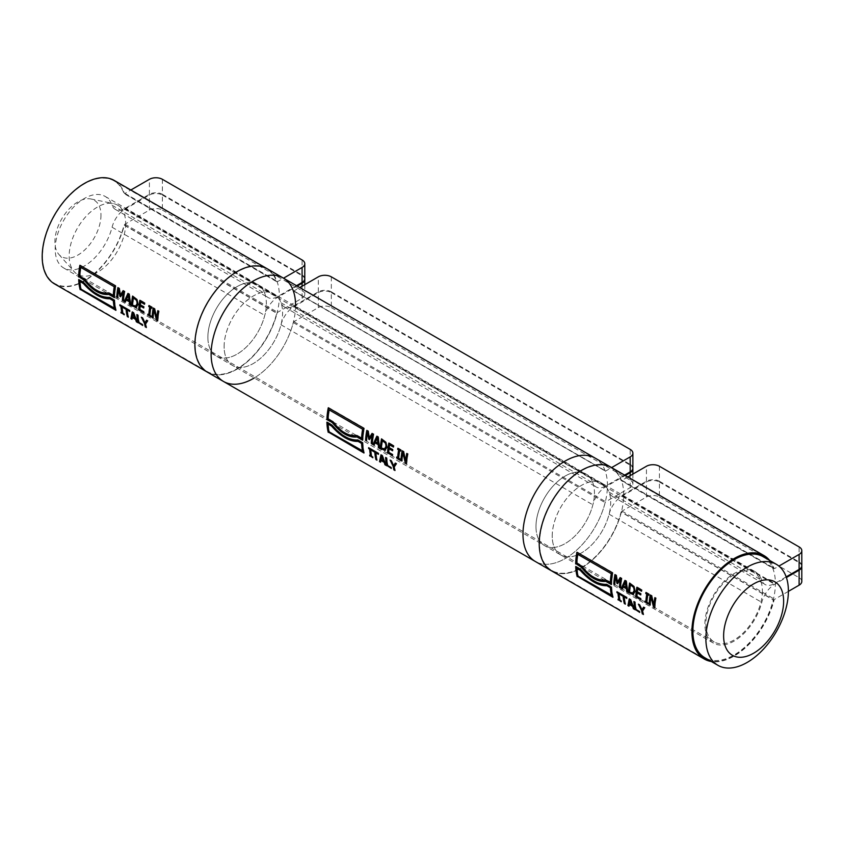 <?xml version="1.0" encoding="UTF-8"?>
<svg xmlns="http://www.w3.org/2000/svg" width="844" height="844" viewBox="0 0 844 844"><rect width="100%" height="100%" fill="white"/><g stroke="black" fill="none" stroke-linecap="round" stroke-linejoin="round"><path stroke-width="0.63" stroke-dasharray="4.22 3.17" d="M763.314 556.776A58.341 33.686 -60 0 1 775.393 583.489A58.341 33.686 -60 0 1 749.926 642.21A58.341 33.686 -60 0 1 704.962 657.835M762.396 590.99A39.974 23.073 -60 0 1 744.957 631.217A39.974 23.073 -60 0 1 714.151 641.925A39.974 23.073 -60 0 1 714.151 595.769A39.974 23.073 -60 0 1 754.125 572.696A39.974 23.073 -60 0 1 762.396 590.99M125.682 223.386A39.974 23.073 -60 0 1 108.243 263.613A39.974 23.073 -60 0 1 77.437 274.321A39.974 23.073 -60 0 1 74.019 271.504A39.974 23.073 -60 0 1 77.437 228.165A39.974 23.073 -60 0 1 113.265 203.531A39.974 23.073 -60 0 1 117.411 205.092A39.974 23.073 -60 0 1 125.682 223.386M100.974 215.146A32.578 18.811 -60 0 1 84.685 249.993A32.578 18.811 -60 0 1 58.848 254.371A32.578 18.811 -60 0 1 61.644 219.05A32.578 18.811 -60 0 1 90.846 198.962A32.578 18.811 -60 0 1 100.974 215.146M552.219 536.035A41.345 23.875 -60 0 1 570.27 494.426A41.345 23.875 -60 0 1 602.131 483.348A41.345 23.875 -60 0 1 602.131 531.098A41.345 23.875 -60 0 1 560.785 554.962A41.345 23.875 -60 0 1 552.219 536.035M535.982 526.656A41.345 23.875 120 0 0 544.538 545.593A41.345 23.875 120 0 0 585.884 521.719A41.345 23.875 120 0 0 585.884 473.969A41.345 23.875 120 0 0 554.023 485.047A41.345 23.875 120 0 0 535.982 526.656M627.862 476.987L621.996 480.373A0.918 0.527 120 0 1 621.384 480.225A59.724 34.477 -60 0 0 611.32 467.439A59.724 34.477 -60 0 1 611.32 536.394A59.724 34.477 -60 0 1 551.596 570.882A59.724 34.477 -60 0 0 621.384 511.991L774.064 600.137A59.724 34.477 -60 0 1 711.344 661.517M283.215 278.003A59.724 34.477 -60 0 1 293.279 290.79L605.137 470.846A59.724 34.477 -60 0 0 595.073 458.06A59.724 34.477 -60 0 1 595.073 527.025A59.724 34.477 -60 0 1 535.349 561.503A59.724 34.477 -60 0 0 605.137 502.613A0.918 0.527 120 0 1 605.76 501.758L630.183 487.653A9.189 5.307 0 0 0 632.873 483.897A9.189 5.307 0 0 0 630.183 480.152L630.183 465.139A9.189 5.307 180 0 1 632.852 468.515M768.504 559.783A59.259 34.214 -60 0 1 773.758 568.666L621.078 480.521A59.259 34.214 -60 0 0 611.088 467.829A59.259 34.214 -60 0 0 551.828 502.053A59.259 34.214 -60 0 0 551.828 570.481A59.259 34.214 -60 0 0 621.078 512.044L773.758 600.2A59.259 34.214 -60 0 1 710.163 660.841M636.007 609.474L639.826 611.299A59.259 34.214 120 0 0 640.058 612.227L639.604 611.963M634.255 601.761A59.259 34.214 -60 0 1 634.224 601.371L635.268 601.972A59.259 34.214 120 0 0 636.344 609.284M643.592 607.152L645.016 607.596L642.928 610.782A59.259 34.214 120 0 0 643.698 614.326L643.244 614.063M638.95 604.473L639.868 604.62L642.263 609.516M620.414 593.775L627.008 597.204A59.259 34.214 120 0 0 627.081 598.217L626.723 598.016M624.465 596.708A59.259 34.214 120 0 0 625.699 603.935L625.246 603.671M654.86 597.615L656.157 597.985A59.259 34.214 120 0 0 655.039 607.638L654.733 607.458M651.304 596.697A59.259 34.214 120 0 0 650.429 604.969L650.112 604.789M651.716 595.811L654.184 605.137M650.239 594.957L652.053 595.611M637.304 591.728L641.218 593.606A59.259 34.214 120 0 0 641.071 594.746L640.786 594.587M637.494 592.678A59.259 34.214 120 0 0 637.188 596.202L641.029 598.417A59.259 34.214 120 0 0 640.976 599.514L640.659 599.335M638.043 588.838A59.259 34.214 120 0 0 637.631 591.538M637.146 587.392A59.259 34.214 -60 0 1 637.209 587.044L642.094 589.861A59.259 34.214 120 0 0 641.883 591.053L641.609 590.895M630.774 584.607A59.259 34.214 120 0 0 629.909 592.034L633.095 593.047M629.603 583.046L634.361 586.285L635.342 591.338L633.411 594.387M623.526 585.979L626.259 587.181M623.473 586.707L622.387 588.785M625.14 580.461L626.575 580.904L628.084 592.077M625.668 581.885L623.853 585.789M578.087 554.149A59.259 34.214 120 0 0 577.159 563.106L581.959 565.881C589.914 576.146 597.879 580.735 605.844 579.67L610.655 582.444M577.169 552.409A59.259 34.214 -60 0 1 577.233 552.06L612.966 572.696A59.259 34.214 120 0 0 611.742 584.396L611.425 584.206M611.446 587.15L611.773 586.96A59.259 34.214 120 0 0 613.261 597.088L612.807 596.824M576.051 566.714A59.259 34.214 -60 0 1 576.041 566.324L580.967 569.173C589.977 579.596 598.596 584.576 606.836 584.111L611.773 586.96M577.212 568.223A59.259 34.214 120 0 0 578.351 575.988L611.858 595.326M621.595 578.414L621.933 578.224A59.259 34.214 120 0 0 620.815 587.878L620.498 587.698M620.646 579.016L617.734 583.436M615.972 576.315A59.259 34.214 120 0 0 615.097 584.576L614.78 584.396M620.161 577.581L621.933 578.224M616.331 575.376L617.797 581.78M614.917 574.564L616.658 575.186M647.897 602.911L648.224 602.721A59.259 34.214 120 0 0 648.171 603.671L647.865 603.492M645.185 601.35A59.259 34.214 -60 0 1 645.206 600.981L646.198 601.55M648.118 594.471A59.259 34.214 120 0 0 647.232 602.152L648.224 602.721M646.209 592.625A59.259 34.214 -60 0 1 646.272 592.277L649.289 594.018A59.259 34.214 120 0 0 649.11 595.052L648.836 594.893M620.034 600.369L621.363 600.749A59.259 34.214 120 0 0 621.564 601.55L621.11 601.287M618.452 599.451A59.259 34.214 -60 0 1 618.336 598.997L619.327 599.578M619.327 593.606A59.259 34.214 120 0 0 620.372 600.168M619.929 593.49L620.256 593.3A59.259 34.214 120 0 0 620.319 594.187M616.911 591.749L620.256 593.3M629.276 603.65L632.019 604.853M634.466 609.379L634.192 608.841M629.508 604.22L629.012 605.844M629.497 599.008L630.858 599.43L634.804 609.189M630.289 600.221L629.613 603.46M769.686 560.458A59.724 34.477 -60 0 1 774.064 568.371A0.918 0.527 120 0 0 774.676 568.518L778.906 566.081M659.417 466.268L659.417 481.27A9.189 5.307 0 0 0 646.43 481.27L621.996 495.375A19.296 11.141 -60 0 1 612.354 496.335A19.296 11.141 -60 0 1 609.104 492.2A41.345 23.875 120 0 0 602.131 483.348A41.345 23.875 120 0 0 560.785 507.223A41.345 23.875 120 0 0 560.785 554.962A41.345 23.875 120 0 0 609.104 514.196A19.296 11.141 -60 0 1 621.996 496.124L646.43 482.019A9.189 5.307 180 0 1 659.417 482.019L659.417 497.032A9.189 5.307 0 0 0 646.43 497.032L621.996 511.126A0.918 0.527 120 0 0 621.384 511.991M659.417 482.019L799.11 562.674A9.189 5.307 180 0 1 801.779 566.05M659.417 497.032L799.11 577.676L799.11 562.674M786.175 576.885L774.676 583.531A19.296 11.141 -60 0 1 765.033 584.481A19.296 11.141 -60 0 1 761.784 580.356A41.345 23.875 120 0 0 754.81 571.504A41.345 23.875 120 0 0 713.465 595.368A41.345 23.875 120 0 0 713.465 643.117A41.345 23.875 120 0 0 761.784 602.342A19.296 11.141 -60 0 1 774.676 584.28L786.397 577.518M801.8 581.421A9.189 5.307 0 0 0 799.11 577.676M788.391 591.37L774.676 599.282A0.918 0.527 120 0 0 774.064 600.137M801.8 565.67A9.189 5.307 0 0 0 799.11 561.925L799.11 546.912M659.417 481.27L799.11 561.925M114.067 180.88A59.259 34.214 -60 0 0 54.797 215.093A59.259 34.214 -60 0 0 54.797 283.531A59.259 34.214 -60 0 0 124.047 225.095L276.737 313.24A59.259 34.214 -60 0 1 207.476 371.676A59.259 34.214 -60 0 1 207.476 303.249A59.259 34.214 -60 0 1 266.746 269.025A59.259 34.214 -60 0 1 276.737 281.717L124.047 193.561A59.259 34.214 -60 0 0 114.067 180.88L266.746 269.025M138.975 322.524L142.794 324.339A59.259 34.214 120 0 0 143.026 325.267L142.573 325.003M137.234 314.801A59.259 34.214 -60 0 1 137.203 314.411L138.237 315.012A59.259 34.214 120 0 0 139.313 322.334M146.571 320.203L147.995 320.646L145.906 323.832A59.259 34.214 120 0 0 146.666 327.366L146.212 327.113M141.919 317.513L142.836 317.671L145.242 322.566M123.393 306.815L129.976 310.244A59.259 34.214 120 0 0 130.06 311.267L129.702 311.056M127.444 309.759A59.259 34.214 120 0 0 128.678 316.985L128.225 316.722M157.828 310.666L159.126 311.025A59.259 34.214 120 0 0 158.007 320.678L157.701 320.498M154.273 309.748A59.259 34.214 120 0 0 153.397 318.019L153.091 317.84M154.684 308.851L157.153 318.177M153.218 307.997L155.022 308.661M140.273 304.768L144.187 306.646A59.259 34.214 120 0 0 144.05 307.796L143.765 307.627M140.463 305.728A59.259 34.214 120 0 0 140.157 309.242L144.007 311.457A59.259 34.214 120 0 0 143.944 312.554L143.638 312.375M141.011 301.878A59.259 34.214 120 0 0 140.61 304.578M140.125 300.443A59.259 34.214 -60 0 1 140.188 300.095L145.062 302.912A59.259 34.214 120 0 0 144.852 304.093L144.577 303.935M133.742 297.647A59.259 34.214 120 0 0 132.888 305.074L136.063 306.098M132.582 296.086L137.34 299.335L138.321 304.389L136.39 307.427M126.505 299.019L129.237 300.221M126.442 299.747L125.366 301.825M128.119 293.512L129.543 293.955L131.063 305.117M128.647 294.936L126.832 298.829M81.066 267.189A59.259 34.214 120 0 0 80.127 276.146L84.938 278.921C92.882 289.186 100.847 293.786 108.823 292.71L113.634 295.484M80.138 265.459A59.259 34.214 -60 0 1 80.212 265.111L115.945 285.736A59.259 34.214 120 0 0 114.721 297.436L114.394 297.257M114.425 300.19L114.742 300A59.259 34.214 120 0 0 116.24 310.138L115.776 309.875M79.03 279.754A59.259 34.214 -60 0 1 79.009 279.375L83.946 282.223C92.945 292.636 101.575 297.615 109.815 297.151L114.742 300M80.191 281.274A59.259 34.214 120 0 0 81.33 289.028L114.826 308.377M124.574 291.465L124.901 291.264A59.259 34.214 120 0 0 123.783 300.918L123.477 300.738M123.625 292.056L120.713 296.476M118.941 289.355A59.259 34.214 120 0 0 118.065 297.615L117.759 297.436M123.129 290.631L124.901 291.264M119.299 288.416L120.776 294.83M117.886 287.604L119.637 288.226M150.876 315.962L151.192 315.772A59.259 34.214 120 0 0 151.15 316.711L150.844 316.542M148.154 314.39A59.259 34.214 -60 0 1 148.175 314.031L149.166 314.601M151.097 307.522A59.259 34.214 120 0 0 150.2 315.202L151.192 315.772M149.188 305.676A59.259 34.214 -60 0 1 149.251 305.328L152.268 307.068A59.259 34.214 120 0 0 152.089 308.092L151.815 307.933M123.002 313.409L124.332 313.789A59.259 34.214 120 0 0 124.532 314.59L124.079 314.327M121.43 312.502A59.259 34.214 -60 0 1 121.314 312.048L122.306 312.618M122.296 306.657A59.259 34.214 120 0 0 123.34 313.219M122.897 306.53L123.224 306.351A59.259 34.214 120 0 0 123.287 307.227M119.88 304.789L123.224 306.351M132.255 316.69L134.987 317.893M137.435 322.429L137.171 321.88M132.476 317.26L131.98 318.895M132.466 312.058L133.837 312.47L137.772 322.239M133.257 313.261L132.582 316.5M302.078 286.221L302.078 298.217L277.655 312.322A0.918 0.527 120 0 0 277.043 313.187A59.724 34.477 -60 0 1 207.255 372.077A59.724 34.477 -60 0 0 266.978 337.589A59.724 34.477 -60 0 0 266.978 268.635A59.724 34.477 -60 0 1 277.043 281.411A0.918 0.527 120 0 0 277.655 281.569L283.521 278.182M162.396 179.308L162.396 194.32A9.189 5.307 0 0 0 149.399 194.32L124.975 208.426A19.296 11.141 -60 0 1 115.322 209.375A19.296 11.141 -60 0 1 112.073 205.25A41.345 23.875 120 0 0 105.099 196.399A41.345 23.875 120 0 0 63.754 220.263A41.345 23.875 120 0 0 63.754 268.012A41.345 23.875 120 0 0 112.073 227.236A19.296 11.141 -60 0 1 124.975 209.175L149.399 195.07A9.189 5.307 180 0 1 162.396 195.07L162.396 210.072A9.189 5.307 0 0 0 149.399 210.072L124.975 224.177A0.918 0.527 120 0 0 124.363 225.031A59.724 34.477 -60 0 1 54.565 283.922M114.288 180.479A59.724 34.477 -60 0 1 124.363 193.265A0.918 0.527 120 0 0 124.975 193.413L130.831 190.027M162.396 195.07L302.078 275.714A9.189 5.307 180 0 1 304.747 279.09M162.396 210.072L302.078 290.716L302.078 275.714M296.508 285.683L277.655 296.571A19.296 11.141 -60 0 1 268.002 297.531A19.296 11.141 -60 0 1 264.752 293.396A41.345 23.875 120 0 0 257.789 284.544A41.345 23.875 120 0 0 216.433 308.419A41.345 23.875 120 0 0 216.444 356.157A41.345 23.875 120 0 0 264.752 315.392A19.296 11.141 -60 0 1 277.655 297.32L297.162 286.063M302.078 298.217A9.189 5.307 0 0 0 304.779 294.472A9.189 5.307 0 0 0 302.078 290.716M304.779 278.72A9.189 5.307 0 0 0 302.078 274.965L302.078 259.963M162.396 194.32L302.078 274.965M387.596 465.477L391.416 467.291A59.259 34.214 120 0 0 391.637 468.23L391.194 467.977M385.961 457.691A59.259 34.214 -60 0 1 385.94 457.3L386.974 457.902A59.259 34.214 120 0 0 387.934 465.287M395.298 463.082L396.722 463.535L394.57 466.764A59.259 34.214 120 0 0 395.277 470.33L394.834 470.076M390.645 460.402L391.574 460.56L393.916 465.487M372.12 449.704L378.713 453.133A59.259 34.214 120 0 0 378.777 454.167L378.428 453.956M376.16 452.658A59.259 34.214 120 0 0 377.279 459.948L376.835 459.685M406.766 453.428L408.074 453.798A59.259 34.214 120 0 0 406.829 463.525L406.523 463.345M403.2 452.532A59.259 34.214 120 0 0 402.208 460.856L401.913 460.676M403.632 451.624L405.996 461.003M402.155 450.77L403.959 451.424M389.168 447.573L393.082 449.441A59.259 34.214 120 0 0 392.924 450.601L392.639 450.432M389.337 448.533A59.259 34.214 120 0 0 388.989 452.078L392.829 454.294A59.259 34.214 120 0 0 392.766 455.401L392.46 455.222M389.939 444.661A59.259 34.214 120 0 0 389.495 447.373M389.063 443.205A59.259 34.214 -60 0 1 389.126 442.857L394.011 445.674A59.259 34.214 120 0 0 393.779 446.877L393.515 446.719M382.67 440.42A59.259 34.214 120 0 0 381.72 447.911L384.906 448.924M381.52 438.859L386.267 442.108L387.196 447.193L385.212 450.263M375.358 441.834L378.101 443.037M375.295 442.572L374.177 444.672M377.057 436.274L378.492 436.717L379.874 447.964M377.563 437.709L375.685 441.644M329.455 409.678A59.259 34.214 120 0 0 328.411 418.708L333.211 421.483C341.092 431.79 349.057 436.38 357.107 435.272L361.907 438.047M328.548 407.937A59.259 34.214 -60 0 1 328.622 407.589L364.355 428.214A59.259 34.214 120 0 0 362.983 440.009L362.667 439.829M362.646 442.773L362.973 442.594A59.259 34.214 120 0 0 364.313 452.817L363.869 452.553M327.25 422.338A59.259 34.214 -60 0 1 327.24 421.958L332.177 424.806C341.103 435.272 349.722 440.251 358.046 439.745L362.973 442.594M328.4 423.867A59.259 34.214 120 0 0 329.424 431.695L362.92 451.034M373.512 434.227L373.85 434.038A59.259 34.214 120 0 0 372.605 443.765L372.299 443.585M372.542 434.839L369.556 439.302M367.868 432.139A59.259 34.214 120 0 0 366.887 440.462L366.581 440.283M372.067 433.405L373.85 434.038M368.237 431.189L369.64 437.635M366.823 430.377L368.575 430.999M399.697 458.798L400.024 458.608A59.259 34.214 120 0 0 399.961 459.558L399.655 459.379M396.975 457.226A59.259 34.214 -60 0 1 397.007 456.857L397.999 457.437M400.024 450.295A59.259 34.214 120 0 0 399.033 458.028L400.024 458.608M398.125 448.438A59.259 34.214 -60 0 1 398.189 448.09L401.206 449.831A59.259 34.214 120 0 0 401.016 450.865L400.742 450.717M371.624 456.361L372.953 456.741A59.259 34.214 120 0 0 373.143 457.553L372.7 457.3M370.031 455.443A59.259 34.214 -60 0 1 369.936 455L370.927 455.57M371.022 449.546A59.259 34.214 120 0 0 371.961 456.171M371.634 449.419L371.961 449.23A59.259 34.214 120 0 0 372.014 450.126M368.617 447.679L371.961 449.23M380.908 459.632L383.651 460.824M386.046 465.392L385.792 464.854M381.119 460.202L380.591 461.858M381.193 454.948L382.564 455.359L386.383 465.202M381.973 456.161L381.245 459.442M331.323 276.843L331.323 291.845A9.189 5.307 0 0 0 318.325 291.845L293.891 305.95A19.296 11.141 -60 0 1 284.249 306.899A19.296 11.141 -60 0 1 280.999 302.774A41.345 23.875 120 0 0 274.026 293.923A41.345 23.875 120 0 0 232.68 317.798A41.345 23.875 120 0 0 232.68 365.536A41.345 23.875 120 0 0 280.999 324.771A19.296 11.141 -60 0 1 293.891 306.699L318.325 292.594A9.189 5.307 180 0 1 331.323 292.594L331.323 307.596A9.189 5.307 0 0 0 318.325 307.596L293.891 321.701A0.918 0.527 120 0 0 293.279 322.566A59.724 34.477 -60 0 1 223.491 381.456M331.323 292.594L630.183 465.139M331.323 307.596L630.183 480.152M624.613 475.109L605.76 485.996A19.296 11.141 -60 0 1 596.107 486.956A19.296 11.141 -60 0 1 592.857 482.821A41.345 23.875 120 0 0 585.884 473.969A41.345 23.875 120 0 0 544.538 497.844A41.345 23.875 120 0 0 544.538 545.593A41.345 23.875 120 0 0 592.857 504.817A19.296 11.141 -60 0 1 605.76 486.745L625.267 475.488M605.137 470.846A0.918 0.527 120 0 0 605.76 470.994L611.615 467.608M632.873 468.146A9.189 5.307 0 0 0 630.183 464.39L630.183 449.388M293.279 290.79A0.918 0.527 120 0 0 293.891 290.948L299.757 287.561M331.323 291.845L630.183 464.39M224.114 346.61A41.345 23.875 -60 0 1 242.165 305A41.345 23.875 -60 0 1 274.026 293.923A41.345 23.875 -60 0 1 274.026 341.662A41.345 23.875 -60 0 1 232.68 365.536A41.345 23.875 -60 0 1 224.114 346.61M207.877 337.231A41.345 23.875 120 0 0 216.444 356.157A41.345 23.875 120 0 0 257.789 332.293A41.345 23.875 120 0 0 257.789 284.544A41.345 23.875 120 0 0 225.928 295.622A41.345 23.875 120 0 0 207.877 337.231M295.579 305.728A59.724 34.477 -60 0 1 254.234 377.975M621.384 480.225L774.064 568.371M646.43 497.032L646.43 482.019M621.996 496.124L774.676 584.28M621.996 480.373L774.676 568.518M646.43 481.27L646.43 466.268M609.104 492.2L761.784 580.356M621.996 495.375L774.676 583.531M609.104 514.196L761.784 602.342M621.996 511.126L774.676 599.282M124.363 193.265L277.043 281.411M124.363 225.031L277.043 313.187M149.399 210.072L149.399 195.07M124.975 209.175L277.655 297.32M124.975 193.413L277.655 281.569M149.399 194.32L149.399 179.308M112.073 205.25L264.752 293.396M124.975 208.426L277.655 296.571M112.073 227.236L264.752 315.392M124.975 224.177L277.655 312.322M293.279 322.566L605.137 502.613M318.325 307.596L318.325 292.594M293.891 306.699L605.76 486.745M630.183 475.647L630.183 487.653M293.891 290.948L605.76 470.994M318.325 291.845L318.325 276.843M280.999 302.774L592.857 482.821M293.891 305.95L605.76 485.996M280.999 324.771L592.857 504.817M293.891 321.701L605.76 501.758M754.125 572.696L117.411 205.092M714.151 641.925L77.437 274.321M58.848 254.371L74.019 271.504M90.846 198.962L113.265 203.531M63.754 268.012L713.465 643.117M105.099 196.399L754.81 571.504M551.828 570.481L704.508 658.636M611.088 467.829L763.767 555.985M612.354 496.335L765.033 584.481M621.543 480.415L774.222 568.571M54.797 283.531L207.476 371.676M304.779 284.66L304.779 294.472M115.322 209.375L268.002 297.531M124.511 193.466L277.191 281.611M632.873 474.096L632.873 483.897M284.249 306.899L596.107 486.956M293.438 290.99L605.296 471.036"/><path stroke-width="1.27" d="M783.633 601.234A42.432 24.497 -60 0 1 738.627 657.223A42.432 24.497 -60 0 1 738.627 597.214A42.432 24.497 -60 0 1 783.633 601.234M788.391 590.99A58.341 33.686 -60 0 1 762.923 649.711A58.341 33.686 -60 0 1 717.959 665.336A58.341 33.686 -60 0 1 717.959 597.963A58.341 33.686 -60 0 1 776.301 564.277A58.341 33.686 -60 0 1 788.391 590.99M717.959 665.336L704.962 657.835A58.341 33.686 -60 0 1 704.962 590.462A58.341 33.686 -60 0 1 763.314 556.776L776.301 564.277M254.234 377.975A59.724 34.477 -60 0 1 223.491 381.456L551.596 570.882A59.724 34.477 -60 0 1 539.221 543.536A59.724 34.477 -60 0 1 565.301 483.433A59.724 34.477 -60 0 1 611.32 467.439L763.999 555.584A59.724 34.477 -60 0 1 769.686 560.458M223.491 381.456A59.724 34.477 -60 0 1 211.127 354.111A59.724 34.477 -60 0 1 237.196 294.007A59.724 34.477 -60 0 1 283.215 278.003L266.978 268.635A59.724 34.477 -60 0 0 220.949 284.628A59.724 34.477 -60 0 0 194.88 344.732A59.724 34.477 -60 0 0 207.255 372.077A59.724 34.477 -60 0 1 207.255 303.112A59.724 34.477 -60 0 1 266.978 268.635L114.288 180.479A59.724 34.477 -60 0 0 54.565 214.967A59.724 34.477 -60 0 0 54.565 283.922L223.491 381.456A59.724 34.477 -60 0 1 223.491 312.491A59.724 34.477 -60 0 1 283.215 278.003L595.073 458.06A59.724 34.477 -60 0 0 535.349 492.537A59.724 34.477 -60 0 0 535.349 561.503A59.724 34.477 -60 0 1 522.985 534.157A59.724 34.477 -60 0 1 549.054 474.054A59.724 34.477 -60 0 1 595.073 458.06L611.32 467.439A59.724 34.477 -60 0 0 551.596 501.916A59.724 34.477 -60 0 0 551.596 570.882L704.276 659.027A59.724 34.477 -60 0 1 704.276 590.072A59.724 34.477 -60 0 1 763.999 555.584M710.163 660.841A59.259 34.214 -60 0 1 704.508 658.636A59.259 34.214 -60 0 1 704.508 590.199A59.259 34.214 -60 0 1 763.767 555.985A59.259 34.214 -60 0 1 768.504 559.783M635.205 609.811A59.724 34.477 -60 0 1 633.907 601.561L634.941 602.152A59.724 34.477 120 0 0 636.007 609.474L639.488 611.489A59.724 34.477 120 0 0 639.72 612.417L635.543 609.621A59.259 34.214 -60 0 1 634.255 601.761M639.604 611.963L635.543 609.621M642.326 613.926A59.724 34.477 -60 0 1 641.577 610.486L638.391 604.146L639.541 604.81L641.936 609.706L643.592 607.152L644.689 607.785L642.601 610.972A59.724 34.477 120 0 0 643.36 614.516L642.664 613.725A59.259 34.214 -60 0 1 641.915 610.296L638.95 604.473M643.244 614.063L642.664 613.725M641.936 609.706L643.74 607.237M624.138 596.898A59.724 34.477 120 0 0 625.362 604.135L624.328 603.534A59.724 34.477 -60 0 1 623.104 596.297L620.488 594.788A59.724 34.477 -60 0 1 620.414 593.775L626.681 597.394A59.724 34.477 120 0 0 626.754 598.407L624.138 596.898L626.723 598.016M625.246 603.671L624.665 603.333A59.259 34.214 -60 0 1 623.431 596.117L620.815 594.598A59.259 34.214 -60 0 1 620.762 593.976M649.131 604.599A59.724 34.477 -60 0 1 650.239 594.957L651.716 595.811L653.857 605.327A59.724 34.477 -60 0 1 654.86 597.615L655.82 598.174A59.724 34.477 120 0 0 654.712 607.817L653.551 607.152L650.967 596.898A59.724 34.477 120 0 0 650.102 605.159L649.458 604.409A59.259 34.214 -60 0 1 650.513 595.115M654.733 607.458L653.878 606.963M653.551 607.152L650.967 596.898M650.112 604.789L649.458 604.409M653.857 605.327L654.184 605.137A59.259 34.214 -60 0 1 655.123 597.774M637.167 592.868A59.724 34.477 120 0 0 636.861 596.391L640.701 598.607A59.724 34.477 120 0 0 640.649 599.704L635.775 596.887A59.724 34.477 -60 0 1 636.882 587.245L641.756 590.061A59.724 34.477 120 0 0 641.545 591.243L637.705 589.028A59.724 34.477 120 0 0 637.304 591.728L640.881 593.796A59.724 34.477 120 0 0 640.744 594.936L637.167 592.868L640.786 594.587M640.659 599.335L636.091 596.697A59.259 34.214 -60 0 1 637.146 587.392M641.609 590.895L637.705 589.028M633.19 587.034L630.436 584.797L633.527 586.844L634.266 590.705L633.527 586.844M630.436 584.797A59.724 34.477 120 0 0 629.592 592.214L633.095 593.047M633.612 594.376L628.495 592.688A59.724 34.477 -60 0 1 629.603 583.046L634.034 586.474L635.015 591.528L633.084 594.577L628.822 592.499A59.259 34.214 -60 0 1 629.877 583.204M632.567 593.3L633.939 590.884M632.894 593.11L634.266 590.705M623.526 585.979L626.259 587.181L625.668 581.885L623.526 585.979M621.226 588.49L624.961 580.366L626.237 581.094L627.757 592.256L626.67 591.633L626.448 588.426L623.473 586.707L622.271 589.091L621.226 588.49L625.14 580.461M627.672 591.834L626.986 591.444M626.67 591.633L626.448 588.426M626.121 588.606L623.146 586.896M622.387 588.785L621.553 588.3M625.931 587.371L625.341 582.075M611.256 573.677L577.76 554.339L611.256 573.677A59.724 34.477 -60 0 0 610.328 582.634L610.655 582.444A59.259 34.214 -60 0 1 611.594 573.487M577.76 554.339A59.724 34.477 120 0 0 576.832 563.286L581.632 566.06C589.587 576.325 597.552 580.925 605.528 579.86L610.328 582.634M575.682 563.95A59.724 34.477 -60 0 1 576.895 552.25L612.628 572.886A59.724 34.477 120 0 0 611.415 584.586L605.834 581.358C597.763 582.223 589.576 577.496 581.263 567.179L576.009 563.76A59.259 34.214 -60 0 1 577.169 552.409M581.263 567.179L576.009 563.76M605.834 581.358L606.161 581.168C598.09 582.033 589.903 577.307 581.59 566.989M611.425 584.206L606.161 581.168M577.191 576.652A59.724 34.477 -60 0 1 575.714 566.514L580.64 569.362C589.65 579.786 598.269 584.765 606.519 584.301L611.446 587.15A59.724 34.477 120 0 0 612.934 597.288L577.528 576.463A59.259 34.214 -60 0 1 576.051 566.714M612.807 596.824L577.528 576.463M611.52 595.516A59.724 34.477 -60 0 1 610.391 587.751L606.889 585.736C598.565 586 589.734 580.904 580.387 570.438L576.885 568.413A59.724 34.477 120 0 0 578.024 576.178L611.858 595.326A59.259 34.214 -60 0 1 610.718 587.572L607.216 585.546C598.892 585.81 590.061 580.714 580.714 570.249M580.387 570.438L576.885 568.413M621.595 578.414A59.724 34.477 120 0 0 620.488 588.057L619.781 587.276A59.259 34.214 -60 0 1 620.646 579.016L617.576 583.721L615.635 576.505A59.724 34.477 120 0 0 614.77 584.755L613.799 584.206A59.724 34.477 -60 0 1 614.917 574.564L616.331 575.376L617.47 581.97L620.161 577.581L621.595 578.414M620.498 587.698L619.781 587.276M619.454 587.466A59.724 34.477 -60 0 1 620.319 579.206M616.943 583.352L615.635 576.505M617.47 581.97L620.308 577.676M613.799 584.206L614.126 584.016A59.259 34.214 -60 0 1 615.181 574.711M614.78 584.396L614.126 584.016M644.827 602.12A59.724 34.477 -60 0 1 644.879 601.171L645.871 601.74A59.724 34.477 -60 0 1 646.747 594.071L645.755 593.501A59.724 34.477 -60 0 1 645.945 592.477L648.962 594.218A59.724 34.477 120 0 0 648.783 595.242L647.791 594.672A59.724 34.477 120 0 0 646.905 602.342L647.897 602.911A59.724 34.477 120 0 0 647.854 603.861L645.154 601.93A59.259 34.214 -60 0 1 645.185 601.35M647.865 603.492L645.154 601.93M645.871 601.74L646.198 601.55A59.259 34.214 -60 0 1 647.084 593.881L646.093 593.3A59.259 34.214 -60 0 1 646.209 592.625M648.836 594.893L647.791 594.672M618.209 600A59.724 34.477 -60 0 1 618.008 599.198L619 599.767A59.724 34.477 -60 0 1 617.966 593.205L616.975 592.625A59.724 34.477 -60 0 1 616.911 591.749L619.929 593.49A59.724 34.477 120 0 0 619.992 594.366L619 593.796A59.724 34.477 120 0 0 620.034 600.369L621.026 600.939A59.724 34.477 120 0 0 621.226 601.74L618.546 599.799A59.259 34.214 -60 0 1 618.452 599.451M621.11 601.287L618.546 599.799M619 599.767L619.327 599.578A59.259 34.214 -60 0 1 618.293 593.015L617.302 592.435A59.259 34.214 -60 0 1 617.259 591.95M619 593.796L619.96 593.976M629.276 603.65L632.019 604.853L630.289 600.221L629.276 603.65M627.925 605.612L629.255 598.881L630.531 599.609L634.466 609.379L633.369 608.756L632.483 605.929L629.508 604.22L628.98 606.214L627.925 605.612L629.497 599.008M633.369 608.756L632.483 605.929M632.145 606.129L629.17 604.409M629.012 605.844L628.263 605.422M631.692 605.043L629.962 600.4M711.344 661.517A59.724 34.477 -60 0 1 704.276 659.027M786.397 577.518L799.11 570.175L799.11 585.177A9.189 5.307 0 0 0 801.8 581.421L801.8 566.419A9.189 5.307 180 0 1 799.11 570.175M778.906 566.081L799.11 554.413L799.11 569.426L786.175 576.885M799.11 585.177L788.391 591.37M627.862 476.987L646.43 466.268A9.189 5.307 180 0 1 659.417 466.268L799.11 546.912A9.189 5.307 180 0 1 801.8 550.668A9.189 5.307 180 0 1 799.11 554.413M799.11 569.426A9.189 5.307 0 0 0 801.8 565.67L801.8 550.668M138.173 322.851A59.724 34.477 -60 0 1 136.876 314.601L137.91 315.202A59.724 34.477 120 0 0 138.975 322.524L142.457 324.529A59.724 34.477 120 0 0 142.689 325.467L138.511 322.661A59.259 34.214 -60 0 1 137.234 314.801M142.573 325.003L138.511 322.661M145.295 326.966A59.724 34.477 -60 0 1 144.556 323.537L141.359 317.196L142.509 317.861L144.904 322.756L146.571 320.203L147.668 320.836L145.569 324.022A59.724 34.477 120 0 0 146.328 327.567L145.632 326.776A59.259 34.214 -60 0 1 144.883 323.347L141.919 317.513M146.212 327.113L145.632 326.776M144.904 322.756L146.708 320.277M127.117 309.948A59.724 34.477 120 0 0 128.341 317.175L127.307 316.574A59.724 34.477 -60 0 1 126.083 309.347L123.467 307.838A59.724 34.477 -60 0 1 123.393 306.815L129.66 310.434A59.724 34.477 120 0 0 129.733 311.457L127.117 309.948L129.702 311.056M128.225 316.722L127.634 316.384A59.259 34.214 -60 0 1 126.41 309.157L123.794 307.649A59.259 34.214 -60 0 1 123.741 307.016M152.11 317.639A59.724 34.477 -60 0 1 153.218 307.997L154.684 308.851L156.826 318.367A59.724 34.477 -60 0 1 157.828 310.666L158.799 311.225A59.724 34.477 120 0 0 157.691 320.868L156.52 320.192L153.946 309.938A59.724 34.477 120 0 0 153.07 318.199L152.437 317.46A59.259 34.214 -60 0 1 153.492 308.155M157.701 320.498L156.847 320.003M156.52 320.192L153.946 309.938M153.091 317.84L152.437 317.46M156.826 318.367L157.153 318.177A59.259 34.214 -60 0 1 158.102 310.824M140.136 305.918A59.724 34.477 120 0 0 139.84 309.431L143.68 311.647A59.724 34.477 120 0 0 143.617 312.744L138.743 309.927A59.724 34.477 -60 0 1 139.851 300.285L144.735 303.101A59.724 34.477 120 0 0 144.524 304.283L140.684 302.068A59.724 34.477 120 0 0 140.273 304.768L143.86 306.836A59.724 34.477 120 0 0 143.723 307.986L140.136 305.918L143.765 307.627M143.638 312.375L139.07 309.737A59.259 34.214 -60 0 1 140.125 300.443M144.577 303.935L140.684 302.068M136.169 300.084L133.415 297.837L136.496 299.894L137.234 303.745L136.496 299.894M133.415 297.837A59.724 34.477 120 0 0 132.561 305.264L136.063 306.098M136.58 307.427L131.474 305.728A59.724 34.477 -60 0 1 132.582 296.086L137.002 299.525L137.983 304.578L136.063 307.617L131.801 305.539A59.259 34.214 -60 0 1 132.856 296.244M135.546 306.34L136.907 303.935M135.873 306.15L137.234 303.745M126.505 299.019L129.237 300.221L128.647 294.936L126.505 299.019M124.205 301.53L127.94 293.406L129.216 294.145L130.736 305.306L129.638 304.673L129.417 301.466L126.442 299.747L125.25 302.141L124.205 301.53L128.119 293.512M130.641 304.874L129.965 304.484M129.638 304.673L129.417 301.466M129.09 301.656L126.115 299.936M125.366 301.825L124.522 301.34M128.91 300.411L128.309 295.126M114.235 286.728L80.729 267.379L114.235 286.728A59.724 34.477 -60 0 0 113.307 295.674L113.634 295.484A59.259 34.214 -60 0 1 114.562 286.527M80.729 267.379A59.724 34.477 120 0 0 79.8 276.336L84.611 279.111C92.566 289.376 100.52 293.976 108.496 292.9L113.307 295.674M78.661 277.001A59.724 34.477 -60 0 1 79.874 265.301L115.607 285.926A59.724 34.477 120 0 0 114.394 297.626L108.813 294.408C100.742 295.273 92.545 290.547 84.242 280.219L78.977 276.811A59.259 34.214 -60 0 1 80.138 265.459M84.242 280.219L78.977 276.811M108.813 294.408L109.129 294.218C101.069 295.083 92.872 290.357 84.569 280.029M114.394 297.257L109.129 294.218M80.169 289.703A59.724 34.477 -60 0 1 78.692 279.554L83.619 282.402C92.618 292.826 101.248 297.805 109.488 297.341L114.425 300.19A59.724 34.477 120 0 0 115.902 310.328L80.507 289.503A59.259 34.214 -60 0 1 79.03 279.754M115.776 309.875L80.507 289.503M114.499 308.566A59.724 34.477 -60 0 1 113.36 300.802L109.868 298.776C101.544 299.05 92.713 293.944 83.366 283.478L79.864 281.463A59.724 34.477 120 0 0 80.992 289.228L114.826 308.377A59.259 34.214 -60 0 1 113.687 300.612L110.184 298.586C101.871 298.86 93.04 293.754 83.693 283.289M83.366 283.478L79.864 281.463M124.574 291.465A59.724 34.477 120 0 0 123.456 301.108L122.749 300.316A59.259 34.214 -60 0 1 123.625 292.056L120.544 296.761L118.614 289.545A59.724 34.477 120 0 0 117.749 297.805L116.778 297.246A59.724 34.477 -60 0 1 117.886 287.604L119.299 288.416L120.449 295.02L123.129 290.631L124.574 291.465M123.477 300.738L122.749 300.316M122.422 300.506A59.724 34.477 -60 0 1 123.287 292.256M119.922 296.392L118.614 289.545M120.449 295.02L123.287 290.716M116.778 297.246L117.105 297.056A59.259 34.214 -60 0 1 118.16 287.762M117.759 297.436L117.105 297.056M147.805 315.16A59.724 34.477 -60 0 1 147.848 314.211L148.839 314.791A59.724 34.477 -60 0 1 149.726 307.111L148.734 306.541A59.724 34.477 -60 0 1 148.913 305.517L151.931 307.258A59.724 34.477 120 0 0 151.751 308.282L150.76 307.712A59.724 34.477 120 0 0 149.884 315.382L150.876 315.962A59.724 34.477 120 0 0 150.823 316.901L148.133 314.97A59.259 34.214 -60 0 1 148.154 314.39M150.844 316.542L148.133 314.97M148.839 314.791L149.166 314.601A59.259 34.214 -60 0 1 150.053 306.921L149.061 306.351A59.259 34.214 -60 0 1 149.188 305.676M151.815 307.933L150.76 307.712M121.177 313.04A59.724 34.477 -60 0 1 120.977 312.238L121.969 312.818A59.724 34.477 -60 0 1 120.935 306.245L119.943 305.676A59.724 34.477 -60 0 1 119.88 304.789L122.897 306.53A59.724 34.477 120 0 0 122.971 307.416L121.979 306.847A59.724 34.477 120 0 0 123.002 313.409L123.994 313.989A59.724 34.477 120 0 0 124.205 314.791L121.515 312.85A59.259 34.214 -60 0 1 121.43 312.502M124.079 314.327L121.515 312.85M121.969 312.818L122.306 312.618A59.259 34.214 -60 0 1 121.262 306.055L120.27 305.486A59.259 34.214 -60 0 1 120.238 304.99M121.979 306.847L122.939 307.026M132.255 316.69L134.987 317.893L133.257 313.261L132.255 316.69M130.904 318.652L132.234 311.921L133.51 312.66L137.435 322.429L136.348 321.796L135.451 318.979L132.476 317.26L131.949 319.264L130.904 318.652L132.466 312.058M136.348 321.796L135.451 318.979M135.124 319.169L132.149 317.449M131.98 318.895L131.242 318.462M134.66 318.082L132.941 313.451M297.162 286.063L302.078 283.215L302.078 286.221M304.747 279.09A9.189 5.307 180 0 1 304.779 279.469A9.189 5.307 180 0 1 302.078 283.215M283.521 278.182L302.078 267.464L302.078 282.466L296.508 285.683M130.831 190.027L149.399 179.308A9.189 5.307 180 0 1 162.396 179.308L302.078 259.963A9.189 5.307 180 0 1 304.779 263.708A9.189 5.307 180 0 1 302.078 267.464M302.078 282.466A9.189 5.307 0 0 0 304.779 278.72L304.779 263.708M386.784 465.814A59.724 34.477 -60 0 1 385.613 457.49L386.647 458.092A59.724 34.477 120 0 0 387.596 465.477L391.078 467.481A59.724 34.477 120 0 0 391.299 468.42L387.122 465.624A59.259 34.214 -60 0 1 385.961 457.691M391.194 467.977L387.122 465.624M393.905 469.929A59.724 34.477 -60 0 1 393.22 466.468L390.097 460.086L391.247 460.74L393.589 465.677L395.298 463.082L396.406 463.725L394.232 466.954A59.724 34.477 120 0 0 394.939 470.53L394.243 469.739A59.259 34.214 -60 0 1 393.547 466.278L390.645 460.402M394.834 470.076L394.243 469.739M393.589 465.677L395.446 463.166M375.833 452.838A59.724 34.477 120 0 0 376.941 460.138L375.907 459.537A59.724 34.477 -60 0 1 374.799 452.247L372.183 450.728A59.724 34.477 -60 0 1 372.12 449.704L378.386 453.323A59.724 34.477 120 0 0 378.45 454.346L375.833 452.838L378.428 453.956M376.835 459.685L376.245 459.347A59.259 34.214 -60 0 1 375.126 452.057L372.51 450.548A59.259 34.214 -60 0 1 372.468 449.905M400.921 460.486A59.724 34.477 -60 0 1 402.155 450.77L403.632 451.624L405.669 461.193A59.724 34.477 -60 0 1 406.766 453.428L407.736 453.988A59.724 34.477 120 0 0 406.502 463.704L405.342 463.039L402.862 452.722A59.724 34.477 120 0 0 401.892 461.046L401.248 460.296A59.259 34.214 -60 0 1 402.419 450.928M406.523 463.345L405.658 462.85M405.342 463.039L402.862 452.722M401.913 460.676L401.248 460.296M405.669 461.193L405.996 461.003A59.259 34.214 -60 0 1 407.04 453.587M389.01 448.723A59.724 34.477 120 0 0 388.662 452.268L392.502 454.483A59.724 34.477 120 0 0 392.439 455.591L387.554 452.774A59.724 34.477 -60 0 1 388.799 443.058L393.673 445.875A59.724 34.477 120 0 0 393.452 447.067L389.601 444.851A59.724 34.477 120 0 0 389.168 447.573L392.745 449.641A59.724 34.477 120 0 0 392.597 450.791L389.01 448.723L392.639 450.432M392.46 455.222L387.881 452.584A59.259 34.214 -60 0 1 389.063 443.205M393.515 446.719L389.601 444.851M385.086 442.868L382.343 440.621L385.413 442.667L386.109 446.55L385.413 442.667M382.343 440.621A59.724 34.477 120 0 0 381.393 448.101L384.906 448.924M385.413 450.253L380.285 448.575A59.724 34.477 -60 0 1 381.52 438.859L385.94 442.298L386.868 447.383L384.885 450.453L380.612 448.386A59.259 34.214 -60 0 1 381.794 439.007M384.379 449.166L385.782 446.74M384.706 448.987L386.109 446.55M375.358 441.834L378.101 443.037L377.563 437.709L375.358 441.834M373.016 444.377L376.878 436.179L378.154 436.918L379.547 448.143L378.45 447.52L378.27 444.292L375.295 442.572L374.061 444.978L373.016 444.377L377.057 436.274M379.462 447.721L378.777 447.331M378.45 447.52L378.27 444.292M377.943 444.482L374.968 442.762M374.177 444.672L373.343 444.187M377.774 443.227L377.236 437.899M362.625 429.216L329.128 409.878L362.625 429.216A59.724 34.477 -60 0 0 361.58 438.236L361.907 438.047A59.259 34.214 -60 0 1 362.962 429.026M329.128 409.878A59.724 34.477 120 0 0 328.084 418.898L332.895 421.673C340.765 431.97 348.73 436.57 356.78 435.462L361.58 438.236M326.923 419.563A59.724 34.477 -60 0 1 328.284 407.779L364.017 428.414A59.724 34.477 120 0 0 362.656 440.199L357.075 436.97C348.92 437.878 340.733 433.151 332.504 422.791L327.25 419.373A59.259 34.214 -60 0 1 328.548 407.937M332.504 422.791L327.25 419.373M357.075 436.97L357.392 436.781C349.247 437.688 341.06 432.961 332.831 422.601M362.667 439.829L357.392 436.781M328.242 432.371A59.724 34.477 -60 0 1 326.913 422.148L331.85 424.996C340.776 435.462 349.395 440.441 357.719 439.935L362.646 442.773A59.724 34.477 120 0 0 363.975 453.006L328.58 432.181A59.259 34.214 -60 0 1 327.25 422.338M363.869 452.553L328.58 432.181M362.593 451.234A59.724 34.477 -60 0 1 361.58 443.395L358.078 441.38C349.68 441.686 340.839 436.591 331.576 426.072L328.073 424.057A59.724 34.477 120 0 0 329.086 431.885L362.92 451.034A59.259 34.214 -60 0 1 361.897 443.205L358.405 441.19C350.007 441.496 341.176 436.401 331.903 425.893M331.576 426.072L328.073 424.057M373.512 434.227A59.724 34.477 120 0 0 372.278 443.944L371.56 443.163A59.259 34.214 -60 0 1 372.542 434.839L369.398 439.587L367.53 432.328A59.724 34.477 120 0 0 366.56 440.642L365.589 440.093A59.724 34.477 -60 0 1 366.823 430.377L368.237 431.189L369.313 437.825L372.067 433.405L373.512 434.227M372.299 443.585L371.56 443.163M371.233 443.353A59.724 34.477 -60 0 1 372.215 435.029M368.765 439.218L367.53 432.328M369.313 437.825L372.225 433.489M365.589 440.093L365.916 439.903A59.259 34.214 -60 0 1 367.098 430.524M366.581 440.283L365.916 439.903M396.617 458.007A59.724 34.477 -60 0 1 396.68 457.047L397.672 457.627A59.724 34.477 -60 0 1 398.653 449.894L397.661 449.314A59.724 34.477 -60 0 1 397.851 448.291L400.879 450.031A59.724 34.477 120 0 0 400.678 451.065L399.687 450.485A59.724 34.477 120 0 0 398.706 458.218L399.697 458.798A59.724 34.477 120 0 0 399.634 459.748L396.944 457.817A59.259 34.214 -60 0 1 396.975 457.226M399.655 459.379L396.944 457.817M397.672 457.627L397.999 457.437A59.259 34.214 -60 0 1 398.98 449.694L397.988 449.124A59.259 34.214 -60 0 1 398.125 448.438M400.742 450.717L399.687 450.485M369.788 456.003A59.724 34.477 -60 0 1 369.598 455.19L370.59 455.771A59.724 34.477 -60 0 1 369.661 449.145L368.67 448.565A59.724 34.477 -60 0 1 368.617 447.679L371.634 449.419A59.724 34.477 120 0 0 371.687 450.316L370.695 449.736A59.724 34.477 120 0 0 371.624 456.361L372.615 456.942A59.724 34.477 120 0 0 372.805 457.743L370.126 455.813A59.259 34.214 -60 0 1 370.031 455.443M372.7 457.3L370.126 455.813M370.59 455.771L370.927 455.57A59.259 34.214 -60 0 1 369.988 448.955L368.997 448.375A59.259 34.214 -60 0 1 368.965 447.879M370.695 449.736L371.666 449.926M380.908 459.632L383.651 460.824L381.973 456.161L380.908 459.632M379.515 461.615L380.971 454.81L382.248 455.549L386.046 465.392L384.948 464.759L384.094 461.921L381.119 460.202L380.56 462.227L379.515 461.615L381.193 454.948M384.948 464.759L384.094 461.921M383.767 462.111L380.792 460.391M380.591 461.858L379.842 461.425M383.324 461.014L381.657 456.351M625.267 475.488L630.183 472.64L630.183 475.647M632.852 468.515A9.189 5.307 180 0 1 632.873 468.895A9.189 5.307 180 0 1 630.183 472.64M611.615 467.608L630.183 456.889L630.183 471.891L624.613 475.109M299.757 287.561L318.325 276.843A9.189 5.307 180 0 1 331.323 276.843L630.183 449.388A9.189 5.307 180 0 1 632.873 453.144A9.189 5.307 180 0 1 630.183 456.889M630.183 471.891A9.189 5.307 0 0 0 632.873 468.146L632.873 453.144M283.215 278.003A59.724 34.477 -60 0 1 295.579 305.728M304.779 279.469L304.779 284.66M632.873 468.895L632.873 474.096"/></g></svg>
